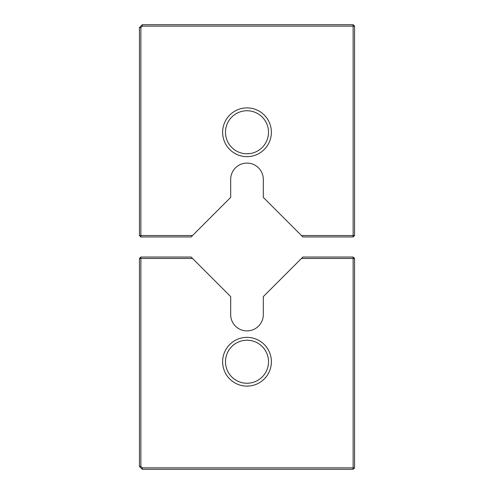 <?xml version="1.0" encoding="UTF-8"?>
<svg xmlns="http://www.w3.org/2000/svg" width="494" height="494" viewBox="0 0 494 494"><rect width="100%" height="100%" fill="white"/><g stroke="black" fill="none" stroke-linecap="round" stroke-linejoin="round"><path stroke-width="0.74" d="M142.303 24.7L353.13 24.7L354.562 26.133L354.562 235.527L353.13 236.959L302.878 236.959L263.314 197.396L263.314 179.415A16.314 16.314 0 0 0 247 163.1A16.314 16.314 0 0 0 230.686 179.415L230.686 197.396L192.555 235.527L140.87 235.527L140.87 27.571L139.438 27.571L142.303 24.7L142.303 26.133L353.13 26.133L353.13 24.7M142.303 26.133L140.87 27.571M192.555 235.527L191.122 236.959L140.87 236.959L140.87 235.527L139.438 235.527L139.438 27.571M354.562 26.133L353.13 26.133L353.13 235.527L301.445 235.527M247 156.647A24.379 24.379 0 0 0 268.112 120.073A24.379 24.379 0 0 0 225.888 120.073A24.379 24.379 0 0 0 247 156.647M140.87 236.959L139.438 235.527M353.13 236.959L353.13 235.527L354.562 235.527M247 153.776A21.514 21.514 0 0 0 265.63 121.505A21.514 21.514 0 0 0 228.37 121.505A21.514 21.514 0 0 0 247 153.776M140.87 257.041L139.438 258.473L140.87 258.473L140.87 257.041L191.122 257.041L230.686 296.604L230.686 314.585A16.314 16.314 0 0 0 247 330.9A16.314 16.314 0 0 0 263.314 314.585L263.314 296.604L301.445 258.473L353.13 258.473L353.13 467.867L142.303 467.867L140.87 466.429L140.87 258.473L192.555 258.473M247 386.117A24.379 24.379 0 0 0 268.112 349.542A24.379 24.379 0 0 0 225.888 349.542A24.379 24.379 0 0 0 247 386.117M140.87 466.429L139.438 466.429L139.438 258.473M353.13 257.041L354.562 258.473L353.13 258.473L353.13 257.041L302.878 257.041L301.445 258.473M354.562 258.473L354.562 467.867L353.13 469.3L142.303 469.3L139.438 466.429M353.13 469.3L353.13 467.867L354.562 467.867M142.303 467.867L142.303 469.3M247 383.251A21.514 21.514 0 0 0 265.63 350.981A21.514 21.514 0 0 0 228.37 350.981A21.514 21.514 0 0 0 247 383.251"/></g></svg>
